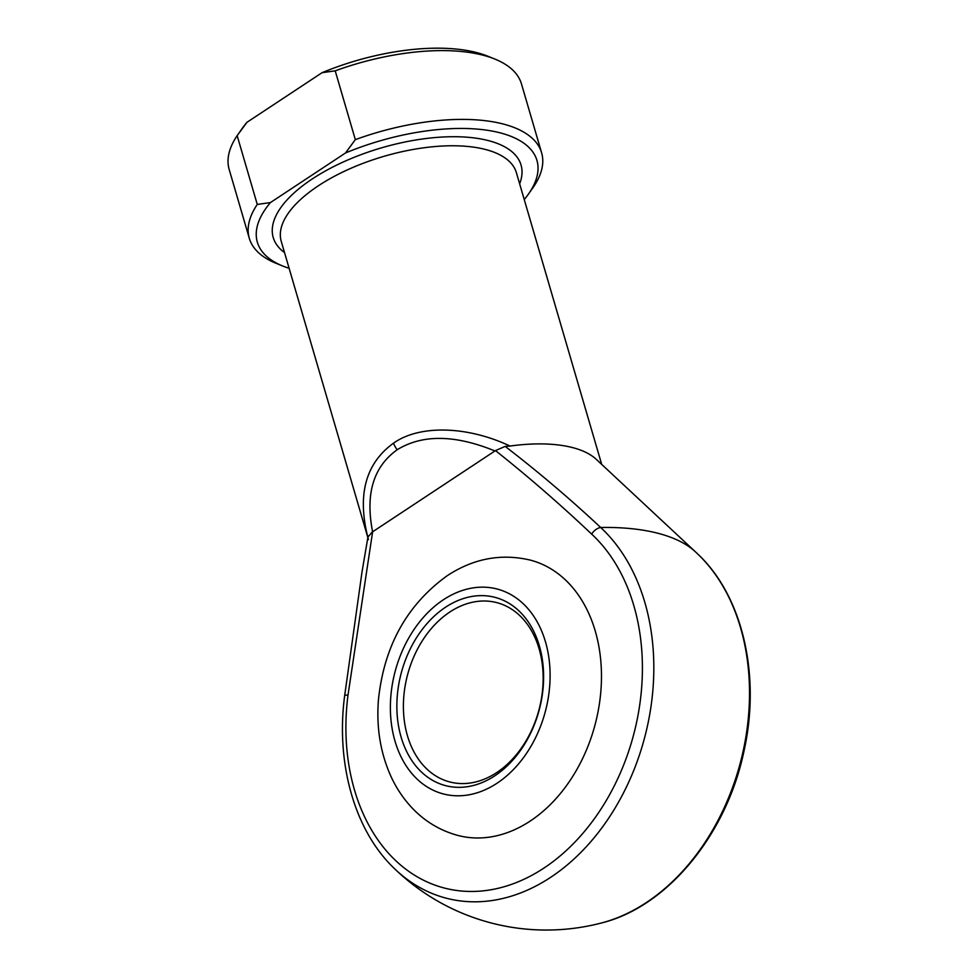 <?xml version="1.0" encoding="UTF-8"?>
<svg xmlns="http://www.w3.org/2000/svg" width="979" height="979" viewBox="0 0 979 979"><rect width="100%" height="100%" fill="white"/><g stroke="black" fill="none" stroke-linecap="round" stroke-linejoin="round"><path stroke-width="1.47" d="M494.884 775.76A97.325 71.406 104.8 0 1 401.121 737.138A97.325 71.406 104.8 0 1 445.592 607.2A97.325 71.406 104.8 0 1 539.343 645.822A97.325 71.406 104.8 0 1 494.884 775.76M449.814 612.022A92.687 68.016 -75.2 0 0 403.397 706.165A92.687 68.016 -75.2 0 0 449.642 781.915A92.687 68.016 -75.2 0 0 496.757 772.553A92.687 68.016 -75.2 0 0 543.161 678.41A92.687 68.016 -75.2 0 0 496.916 602.66A92.687 68.016 -75.2 0 0 449.814 612.022M530.471 560.147A142.347 104.447 104.8 0 1 601.473 676.477A142.347 104.447 104.8 0 1 530.202 821.063A142.347 104.447 104.8 0 1 457.854 835.43C439.277 830.363 423.393 820.524 410.213 805.913C402.234 797.004 395.687 786.908 390.584 775.613C380.354 752.435 376.303 727.262 378.42 700.095C383.927 646.275 406.872 604.814 447.256 575.676C473.591 558.422 501.334 553.245 530.471 560.147M368.447 539.588C356.784 495.815 365.167 463.642 393.595 443.108C419.563 424.641 467.313 425.865 510.022 446.057L505.176 446.4C538.169 471.768 570.011 498.788 600.678 527.485A193.94 83.643 -16.3 0 1 658.598 533.445A193.94 83.643 -16.3 0 1 695.384 551.789A218.488 218.488 0 0 1 698.565 554.812A205.994 151.145 -75.2 0 1 740.344 762.739A205.994 151.145 -75.2 0 1 601.436 922.989C667.751 906.75 727.177 833.753 744.199 750.073C760.671 675.498 742.828 596.872 698.565 554.812M510.022 446.057A122.485 52.829 -16.3 0 1 596.211 459.286L695.384 551.789M372.62 531.805L347.998 695.114A196.632 144.268 -75.2 0 0 543.945 868.067A196.632 144.268 -75.2 0 0 591.683 534.13C560.551 504.662 528.489 476.81 495.496 450.597L372.62 531.805C365.167 494.065 373.378 466.689 397.278 449.691A9.937 5.213 -123.4 0 1 393.595 443.108M257.269 204.427L270.437 202.567L345.514 152.969L355.328 139.642A152.283 65.666 -16.3 0 1 541.62 152.81L521.501 84.01A152.283 65.666 163.7 0 0 494.909 59.083A152.283 65.666 163.7 0 0 335.21 70.843L322.042 72.703L246.965 122.302L237.151 135.628A152.283 65.666 163.7 0 0 229.184 169.489L249.302 238.289A152.283 65.666 -16.3 0 1 257.269 204.427L237.151 135.628M355.328 139.642L335.21 70.843M541.62 152.81A152.283 65.666 -16.3 0 1 533.665 186.683L528.366 194.197A145.663 62.815 163.7 0 0 496.671 132.006A145.663 62.815 163.7 0 0 345.514 152.969M270.437 202.567A145.663 62.815 163.7 0 0 282.772 266.019L275.894 263.229A152.283 65.666 -16.3 0 1 249.302 238.289M282.772 266.019A145.663 62.815 163.7 0 0 289.123 268.295M524.242 199.545A145.663 62.815 163.7 0 0 528.366 194.197M239.096 132.838L242.437 128.114A145.663 62.815 -16.3 0 1 246.965 122.302M322.042 72.703A145.663 62.815 -16.3 0 1 488.044 56.292L494.909 59.083M494.982 450.976C455.1 434.652 422.524 434.223 397.278 449.691M495.496 450.597L505.176 446.4M368.092 536.957L372.093 532.123M591.683 534.13A9.937 6.29 -47.2 0 1 600.678 527.485A205.994 151.145 104.8 0 1 550.675 877.319A205.994 151.145 104.8 0 1 394.145 868.312C354.471 830.4 335.662 763.167 344.669 695.579A9.937 1.187 7.3 0 1 347.998 695.114M497.063 783.212A105.928 77.733 -75.2 0 0 545.462 641.783A105.928 77.733 -75.2 0 0 443.414 599.748A105.928 77.733 -75.2 0 0 395.014 741.176A105.928 77.733 -75.2 0 0 497.063 783.212M601.693 464.401L516.374 172.647A122.485 52.829 163.7 0 0 439.387 146.214A122.485 52.829 163.7 0 0 318.346 185.79A122.485 52.829 163.7 0 0 281.254 241.397L367.847 537.52M284.522 252.558A129.106 55.681 -16.3 0 1 312.325 178.912A129.106 55.681 -16.3 0 1 458.135 136.766A129.106 55.681 -16.3 0 1 519.641 183.807M394.145 868.312A218.488 218.488 0 0 0 601.436 922.989M368.141 535.856L361.997 572.054L344.669 695.579"/></g></svg>
